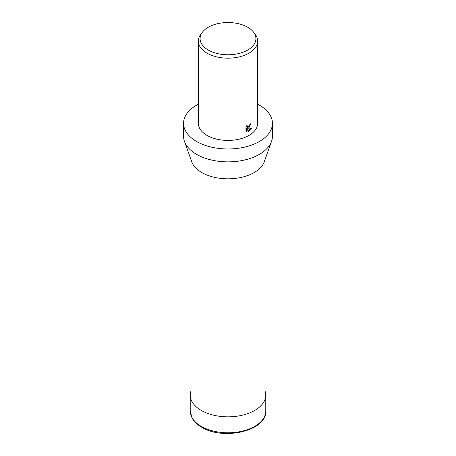 <?xml version="1.0" encoding="UTF-8"?>
<svg xmlns="http://www.w3.org/2000/svg" width="456" height="456" viewBox="0 0 456 456"><rect width="100%" height="100%" fill="white"/><g stroke="black" fill="none" stroke-linecap="round" stroke-linejoin="round"><path stroke-width="0.68" d="M257.629 104.196A44.443 25.661 180 0 1 272.443 123.325L272.443 136.201A44.443 25.661 180 0 1 271.531 141.371L264.275 161.737A37.039 21.381 180 0 1 254.186 172.55A37.039 21.381 180 0 1 217.364 177.914A37.039 21.381 180 0 1 191.725 161.737L184.469 141.371A44.443 25.661 180 0 1 183.557 136.201L183.557 123.325A44.443 25.661 180 0 1 196.576 105.176A44.443 25.661 180 0 1 198.371 104.196M271.531 141.371A44.443 25.661 180 0 1 259.424 154.345A44.443 25.661 180 0 1 215.238 160.78A44.443 25.661 180 0 1 184.469 141.371M272.443 123.325A44.443 25.661 180 0 1 259.424 141.468A44.443 25.661 180 0 1 210.991 147.026A44.443 25.661 180 0 1 183.557 123.325M248.953 127.709L247.716 128.21L251.564 128.09L248.332 131.681L247.038 128.284L247.038 131.761L245.961 131.129L245.961 126.831L247.209 125.007L247.038 125.867L247.511 126.865L248.953 126.551L250.093 124.146A29.629 17.106 0 0 0 251.005 123.53L248.953 127.709M253.485 32.068L255.046 34.086A29.629 17.106 180 0 1 257.629 41.068A29.629 17.106 180 0 1 248.953 53.164A29.629 17.106 180 0 1 216.663 56.875A29.629 17.106 180 0 1 198.371 41.068A29.629 17.106 180 0 1 200.953 34.086L202.515 32.068A27.919 16.12 180 0 1 208.261 27.252A27.919 16.12 180 0 1 253.485 32.068A27.919 16.12 180 0 1 247.739 50.046A27.919 16.12 180 0 1 212.165 51.927A27.919 16.12 180 0 1 202.515 32.068M257.629 41.068L257.629 123.325A29.629 17.106 180 0 1 248.953 135.421A29.629 17.106 180 0 1 216.663 139.126A29.629 17.106 180 0 1 198.371 123.325L198.371 41.068M250.424 123.929L247.192 127.908L247.716 128.21M247.511 126.865L246.536 125.862M246.211 131.368L246.514 131.459L246.514 127.976L247.038 128.284M248.167 131.237L250.885 128.147M246.514 131.459L247.038 131.761M190.226 410.964L191.908 417.696C193.868 421.412 197.117 424.582 201.655 427.198C223.235 440.838 267.005 430.892 265.774 410.964A37.774 21.808 180 0 1 254.71 426.388A37.774 21.808 180 0 1 201.29 426.388A37.774 21.808 180 0 1 190.226 410.964L190.226 395.021A37.774 21.808 180 0 0 201.29 410.446A37.774 21.808 180 0 0 254.71 410.446A37.774 21.808 180 0 0 265.774 395.021L265.039 390.53M190.961 399.319L190.961 159.611M265.039 399.319L265.039 159.611M190.961 390.53L190.226 395.021M265.774 410.964L265.774 395.021"/></g></svg>
